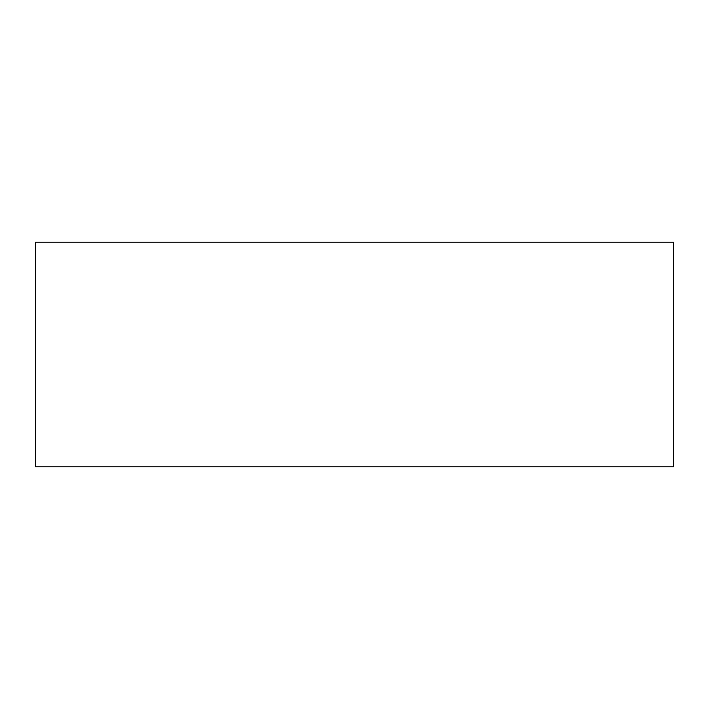 <?xml version="1.0" encoding="UTF-8"?>
<svg xmlns="http://www.w3.org/2000/svg" width="709" height="709" viewBox="0 0 709 709"><rect width="100%" height="100%" fill="white"/><g stroke="black" fill="none" stroke-linecap="round" stroke-linejoin="round"><path stroke-width="1.06" d="M673.55 466.806L35.45 466.806L35.45 242.194L673.55 242.194L673.55 466.806"/></g></svg>
